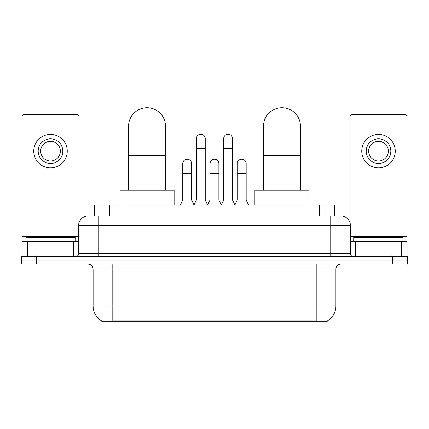 <?xml version="1.0" encoding="UTF-8"?>
<svg xmlns="http://www.w3.org/2000/svg" width="429" height="429" viewBox="0 0 429 429"><rect width="100%" height="100%" fill="white"/><g stroke="black" fill="none" stroke-linecap="round" stroke-linejoin="round"><path stroke-width="0.64" d="M94.589 215.857L94.589 205.019L334.411 205.019L334.411 215.857M327.279 320.897L327.279 321.246L101.721 321.246L101.721 320.897M93.104 305.979L112.806 305.979L112.806 269.042L93.104 269.042L93.104 305.979A17.235 17.235 0 0 0 101.625 320.849C102.901 321.342 106.628 321.342 112.806 320.849L316.194 320.849C322.367 321.342 326.094 321.342 327.375 320.849A17.235 17.235 0 0 0 335.896 305.979L335.896 269.042A4.923 4.923 0 0 1 340.819 264.119M36.224 256.236L407.55 256.236L407.55 260.178L21.45 260.178L21.45 264.119L36.224 264.119L36.224 260.178L21.45 260.178L21.45 256.236L36.224 256.236L36.224 260.178L407.55 260.178L407.55 264.119L36.224 264.119M92.101 215.857L337.124 215.857M91.876 215.857L98.279 215.857L98.279 225.702L78.577 225.702L78.577 253.775A2.461 2.461 0 0 1 76.115 256.236M88.428 215.857A9.851 9.851 0 0 0 78.577 225.702M340.572 215.857A9.851 9.851 0 0 1 350.423 225.702L330.721 225.702L330.721 215.857L340.422 215.857M350.423 225.702L350.423 253.775C350.568 255.271 351.389 256.092 352.885 256.236M407.55 256.236L407.55 260.178M75.129 241.463L75.129 237.521L25.885 237.521L25.885 241.463M73.531 256.236L73.531 241.463L27.483 241.463L27.483 256.236M79.07 222.63L79.07 116.865A2.461 2.461 0 0 0 76.609 114.404L24.405 114.404A2.461 2.461 0 0 0 21.943 116.865L21.943 241.463L27.483 241.463M73.531 241.463L78.577 241.463M21.943 256.236L21.943 241.463M50.504 138.83A12.312 12.312 0 0 0 38.192 151.142A12.312 12.312 0 0 0 50.504 163.454A12.312 12.312 0 0 0 62.816 151.142A12.312 12.312 0 0 0 50.504 138.83M50.504 141.291A9.851 9.851 0 0 0 40.658 151.142A9.851 9.851 0 0 0 50.504 160.993A9.851 9.851 0 0 0 60.355 151.142A9.851 9.851 0 0 0 50.504 141.291M50.504 167.889A16.742 16.742 0 0 0 67.251 151.142A16.742 16.742 0 0 0 50.504 134.4A16.742 16.742 0 0 0 33.762 151.142A16.742 16.742 0 0 0 50.504 167.889M403.115 241.463L403.115 237.521L353.871 237.521L353.871 241.463M128.561 190.245L128.561 126.223A18.468 18.468 0 0 1 147.029 107.754A18.468 18.468 0 0 1 165.497 126.223A18.468 18.468 0 0 0 147.029 107.754M165.497 190.245L165.497 126.223M174.115 205.019L174.115 190.245L119.943 190.245L119.943 205.019M263.503 190.245L263.503 126.223A18.468 18.468 0 0 1 281.971 107.754A18.468 18.468 0 0 1 300.439 126.223A18.468 18.468 0 0 0 281.971 107.754M300.439 190.245L300.439 126.223M309.057 205.019L309.057 190.245L254.885 190.245L254.885 205.019M193.913 205.019L196.375 200.096L205.239 200.096L207.706 205.019M205.239 200.096L205.239 138.637A4.435 4.435 0 0 0 200.81 134.202A4.435 4.435 0 0 1 201.088 134.213M196.375 200.096L196.375 148.482L205.239 148.482M196.375 148.482L196.375 138.637A4.435 4.435 0 0 1 200.81 134.202M221.198 205.019L223.659 200.096L232.523 200.096L234.985 205.019M232.523 200.096L232.523 138.637A4.435 4.435 0 0 0 228.094 134.202A4.435 4.435 0 0 1 228.373 134.213M223.659 200.096L223.659 148.482L232.523 148.482M223.659 148.482L223.659 138.637A4.435 4.435 0 0 1 228.094 134.202M180.271 205.019L182.738 200.096L191.602 200.096L193.988 204.874M191.602 200.096L191.602 163.653A4.435 4.435 0 0 0 187.446 159.229A4.435 4.435 0 0 1 191.602 163.653M182.738 200.096L182.738 173.504L191.602 173.504M182.738 173.504L182.738 163.653A4.435 4.435 0 0 1 187.446 159.229M207.631 204.874L210.017 200.096L218.881 200.096L221.273 204.874M218.881 200.096L218.881 163.653A4.435 4.435 0 0 0 214.731 159.229A4.435 4.435 0 0 1 218.881 163.653M210.017 200.096L210.017 173.504L218.881 173.504M210.017 173.504L210.017 163.653A4.435 4.435 0 0 1 214.731 159.229M234.915 204.874L237.301 200.096L246.166 200.096L248.627 205.019M246.166 200.096L246.166 163.653A4.435 4.435 0 0 0 242.01 159.229A4.435 4.435 0 0 1 246.166 163.653M237.301 200.096L237.301 173.504L246.166 173.504M237.301 173.504L237.301 163.653A4.435 4.435 0 0 1 242.01 159.229M401.517 256.236L401.517 241.463L355.469 241.463L355.469 256.236M407.057 256.236L407.057 241.463L407.057 256.236M401.517 241.463L407.057 241.463L407.057 116.865A2.461 2.461 0 0 0 404.595 114.404L352.391 114.404A2.461 2.461 0 0 0 349.93 116.865L349.93 222.63M350.423 241.463L355.469 241.463M378.496 138.83A12.312 12.312 0 0 0 366.184 151.142A12.312 12.312 0 0 0 378.496 163.454A12.312 12.312 0 0 0 390.808 151.142A12.312 12.312 0 0 0 378.496 138.83M378.496 141.291A9.851 9.851 0 0 0 368.645 151.142A9.851 9.851 0 0 0 378.496 160.993A9.851 9.851 0 0 0 388.342 151.142A9.851 9.851 0 0 0 378.496 141.291M378.496 167.889A16.742 16.742 0 0 0 395.238 151.142A16.742 16.742 0 0 0 378.496 134.4A16.742 16.742 0 0 0 361.749 151.142A16.742 16.742 0 0 0 378.496 167.889M313.98 321.246L313.98 320.758M115.02 321.246L115.02 320.758M109.363 215.857L109.363 205.019M319.637 215.857L319.637 205.019M316.194 264.119L316.194 269.042L112.806 269.042L112.806 264.119M335.896 269.042L316.194 269.042L316.194 305.979L335.896 305.979M316.194 320.849L316.194 305.979L112.806 305.979L112.806 320.849M392.776 264.119L392.776 256.236M98.279 256.236L98.279 253.775L350.423 253.775M78.577 253.775L98.279 253.775L98.279 225.702L330.721 225.702L330.721 256.236M78.577 236.54L21.943 236.54M75.954 241.463L75.954 256.236M21.981 241.463L21.981 256.236M25.059 256.236L25.059 241.463M128.561 155.77L165.497 155.77M263.503 155.77L300.439 155.77M407.057 236.54L350.423 236.54M407.019 256.236L407.019 241.463M403.941 241.463L403.941 256.236M353.046 256.236L353.046 241.463M93.104 269.042C92.814 266.05 91.173 264.409 88.181 264.119"/></g></svg>
